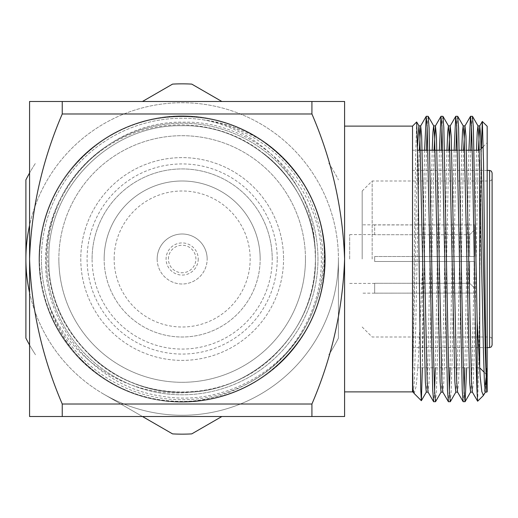 <?xml version="1.0" encoding="UTF-8"?>
<svg xmlns="http://www.w3.org/2000/svg" width="518" height="518" viewBox="0 0 518 518"><rect width="100%" height="100%" fill="white"/><g stroke="black" fill="none" stroke-linecap="round" stroke-linejoin="round"><path stroke-width="0.39" stroke-dasharray="2.59 1.94" d="M198.232 259A16.071 16.071 0 0 1 182.161 275.071A16.071 16.071 0 0 1 166.084 259A16.071 16.071 0 0 1 182.161 242.929A16.071 16.071 0 0 1 198.232 259M157.161 259A25 25 0 0 0 182.161 284A25 25 0 0 0 207.161 259A25 25 0 0 1 182.161 284A25 25 0 0 1 157.161 259A25 25 0 0 1 182.161 234A25 25 0 0 1 207.161 259A25 25 0 0 0 182.161 234A25 25 0 0 0 157.161 259M168.408 259A13.753 13.753 0 0 1 182.161 245.247A13.753 13.753 0 0 1 195.908 259A13.753 13.753 0 0 1 182.161 272.753A13.753 13.753 0 0 1 168.408 259M89.938 355.193C62.801 328.93 48.724 296.866 47.701 259C44.962 185.936 110.897 120.066 183.838 122.196C256.883 120.461 322.623 186.104 321.296 259C322.183 310.502 292.735 359.88 247.287 383.786A140.76 140.76 0 0 0 182.161 118.24A140.76 140.76 0 0 0 41.401 259A140.76 140.76 0 0 1 203.062 119.8C225.628 122.565 246.471 130.368 265.598 143.201C297.034 166.569 316.181 197.546 323.038 236.117C326.094 259.622 323.556 282.355 315.423 304.312A140.76 140.76 0 0 1 41.401 259A140.76 140.76 0 0 0 47.87 301.185C68.065 360.424 131.035 400.446 193.272 391.796A133.256 133.256 0 0 1 89.938 355.193C139.478 405.095 228.024 404.021 276.385 353.231C301.826 326.968 314.834 295.558 315.417 259C317.281 187.84 253.321 123.88 182.161 125.744C110.994 123.88 47.034 187.84 48.899 259C47.034 187.84 110.994 123.88 182.161 125.744C253.321 123.88 317.281 187.84 315.417 259C317.281 187.84 253.321 123.88 182.161 125.744C110.994 123.88 47.034 187.84 48.899 259C47.034 187.84 110.994 123.88 182.161 125.744C253.321 123.88 317.281 187.84 315.417 259C317.281 187.84 253.321 123.88 182.161 125.744C110.994 123.88 47.034 187.84 48.899 259C47.034 187.84 110.994 123.88 182.161 125.744C253.321 123.88 317.281 187.84 315.417 259C317.281 187.84 253.321 123.88 182.161 125.744C110.994 123.88 47.034 187.84 48.899 259C47.034 187.84 110.994 123.88 182.161 125.744C253.321 123.88 317.281 187.84 315.417 259C317.281 330.16 253.321 394.12 182.161 392.255C110.994 394.12 47.034 330.16 48.899 259C47.034 330.16 110.994 394.12 182.161 392.255C253.321 394.12 317.281 330.16 315.417 259C317.281 330.16 253.321 394.12 182.161 392.255C110.994 394.12 47.034 330.16 48.899 259C47.034 330.16 110.994 394.12 182.161 392.255C253.321 394.12 317.281 330.16 315.417 259C317.281 330.16 253.321 394.12 182.161 392.255C110.994 394.12 47.034 330.16 48.899 259C47.034 330.16 110.994 394.12 182.161 392.255C253.321 394.12 317.281 330.16 315.417 259C317.281 330.16 253.321 394.12 182.161 392.255C110.994 394.12 47.034 330.16 48.899 259C47.034 330.16 110.994 394.12 182.161 392.255C253.321 394.12 317.281 330.16 315.417 259C315.967 218.331 294.748 176.081 262.225 152.473A133.256 133.256 0 0 1 314.996 248.4C313.519 185.93 264.271 130.542 203.062 119.8M193.272 391.796C260.781 387.587 316.751 326.062 315.417 259L314.996 248.4M315.423 304.312C294.684 367.068 225.79 407.983 160.858 396.037C95.882 386.719 43.434 324.715 45.597 259C45.623 208.696 76.191 160.269 120.992 138.733C165.682 116.077 222.921 121.452 262.225 152.473M39.057 259A143.104 143.104 0 0 1 182.161 115.896A143.104 143.104 0 0 1 325.259 259A143.104 143.104 0 0 1 182.161 402.104A143.104 143.104 0 0 1 39.057 259A143.104 143.104 0 0 1 182.161 115.896A143.104 143.104 0 0 1 325.259 259A143.104 143.104 0 0 1 182.161 402.104A143.104 143.104 0 0 1 39.057 259M80.776 259A101.386 101.386 0 0 0 182.161 360.386A101.386 101.386 0 0 0 283.547 259A101.386 101.386 0 0 1 182.161 360.386A101.386 101.386 0 0 1 80.776 259A101.386 101.386 0 0 1 182.161 157.614A101.386 101.386 0 0 1 283.547 259A101.386 101.386 0 0 0 182.161 157.614A101.386 101.386 0 0 0 80.776 259M277.227 259A95.066 95.066 0 0 0 182.161 163.934A95.066 95.066 0 0 0 87.095 259A95.066 95.066 0 0 0 182.161 354.066A95.066 95.066 0 0 0 277.227 259M92.094 259A90.067 90.067 0 0 1 182.161 168.933A90.067 90.067 0 0 1 272.222 259A90.067 90.067 0 0 0 182.161 168.933A90.067 90.067 0 0 0 92.094 259A90.067 90.067 0 0 0 182.161 349.067A90.067 90.067 0 0 0 272.222 259A90.067 90.067 0 0 1 182.161 349.067A90.067 90.067 0 0 1 92.094 259M104.15 259A78.004 78.004 0 0 1 182.161 180.996A78.004 78.004 0 0 1 260.166 259A78.004 78.004 0 0 0 182.161 180.996A78.004 78.004 0 0 0 104.15 259A78.004 78.004 0 0 0 182.161 337.004A78.004 78.004 0 0 0 260.166 259A78.004 78.004 0 0 1 182.161 337.004A78.004 78.004 0 0 1 104.15 259M114.154 259A68.007 68.007 0 0 1 182.161 190.993A68.007 68.007 0 0 1 250.168 259A68.007 68.007 0 0 1 182.161 327.007A68.007 68.007 0 0 1 114.154 259M317.961 259A135.8 135.8 0 0 0 182.161 123.2A135.8 135.8 0 0 0 46.355 259A135.8 135.8 0 0 0 182.161 394.8A135.8 135.8 0 0 0 317.961 259A135.8 135.8 0 0 0 182.161 123.2A135.8 135.8 0 0 0 46.355 259A135.8 135.8 0 0 0 182.161 394.8A135.8 135.8 0 0 0 317.961 259M372.17 259L372.17 180.996L372.17 259M362.173 259L362.173 190.993L362.173 259M492.1 345.085L492.1 172.915M487.179 391.725L487.179 126.275M479.681 367.767L479.681 160.049M374.669 256.501L374.669 259L374.669 256.501L474.676 256.501L474.676 229.694L469.677 234.719L469.677 256.501L469.677 234.719L374.669 234.719L469.677 234.719L474.676 229.694L474.676 224.935L474.676 256.501L474.676 224.935L474.676 256.501L374.669 256.501L374.669 261.499L374.669 256.501M374.669 234.719L374.669 224.844L474.676 224.935L374.669 224.935L374.669 234.719M349.669 259L349.669 234.589L349.669 259M374.669 261.499L474.676 261.499L474.676 293.065L474.676 261.499L374.669 261.499L374.669 259L374.669 261.499L469.677 261.499L469.677 283.281L474.676 288.306L474.676 293.065L374.669 293.156L474.676 293.065L474.676 261.499L469.677 261.499L474.676 261.499L474.676 288.306L469.677 283.281L469.677 261.499L374.669 261.499M412.373 259L412.373 367.767L412.373 259M412.529 126.12L412.529 391.88M416.653 121.989L415.488 162.574L412.781 373.329L417.573 146.063M412.781 388.079L412.781 392.132L413.286 392.081M414.141 393.492L416.232 386.007L418.304 360.683L422.371 272.3L422.371 367.767M486.765 390.015L486.765 368.376L486.065 377.59M484.848 389.219L483.527 395.325M477.667 401.236L478.833 359.214L481.377 148.536M424.611 150.233L422.371 272.3M426.456 150.233L422.397 367.767M439.374 150.233L435.321 367.767M434.576 390.863L433.657 401.728M441.219 150.233L437.347 359.919L436.46 390.073L435.56 401.67M454.144 150.233L450.084 367.767M449.346 390.863L448.42 401.728M455.989 150.233L452.11 359.919L451.223 390.073L450.33 401.67M468.907 150.233L464.847 367.767M464.109 390.863L463.183 401.728M470.752 150.233L466.692 367.767M428.121 116.272L427.195 127.137M442.884 116.272L441.964 127.137M457.647 116.272L456.727 127.137M472.416 116.272L471.49 127.137M62.244 404.008L62.244 416.511L344.593 416.511L344.593 259C342.851 308.993 331.96 357.329 311.92 404.008L62.244 404.008C42.198 357.303 31.307 308.968 29.571 259C31.378 208.722 42.269 160.386 62.244 113.992L311.92 113.992C331.896 160.386 342.786 208.722 344.593 259L344.593 101.489L62.244 101.489L62.244 113.992M305.458 259A123.303 123.303 0 0 1 182.161 382.303A123.303 123.303 0 0 1 58.858 259A123.303 123.303 0 0 0 182.161 382.303A123.303 123.303 0 0 0 305.458 259A123.303 123.303 0 0 0 182.161 135.697A123.303 123.303 0 0 0 58.858 259A123.303 123.303 0 0 1 182.161 135.697A123.303 123.303 0 0 1 305.458 259M62.244 416.511L29.571 416.511L29.571 101.489L62.244 101.489M311.92 416.511L311.92 404.008M311.92 113.992L311.92 101.489M344.593 259L344.593 126.12L344.593 259M469.677 256.501L474.676 256.501L469.677 256.501M487.179 259L487.179 375.265L487.179 259M492.1 259L492.1 178.49L492.1 259M374.669 283.281L469.677 283.281L374.669 283.281L374.669 293.065L374.669 283.281M478.341 150.233L474.261 353.14L473.335 381.999L472.351 392.081M463.578 150.233L459.492 353.14L458.572 381.999L457.582 392.081M448.815 150.233L444.729 353.14L443.809 381.999L442.819 392.081M434.045 150.233L429.966 353.14L429.04 381.999L428.056 392.081M419.282 150.233L415.203 353.14L414.277 381.999L413.358 392.132M486.765 368.376L485.334 392.132M476.495 150.233L472.416 353.14L471.529 381.216L470.571 392.132M461.732 150.233L457.647 353.14L456.766 381.216L455.801 392.132M446.969 150.233L442.884 353.14L441.996 381.216L441.038 392.132M432.2 150.233L428.121 353.14L427.233 381.216L426.275 392.132M247.287 383.786C227.201 394.994 205.491 400.971 182.161 401.728C258.378 403.723 326.884 335.217 324.883 259C324.262 219.846 310.327 186.208 283.081 158.081C230.601 102.771 133.722 102.771 81.235 158.081C53.995 186.208 40.061 219.846 39.433 259C37.438 335.217 105.944 403.723 182.161 401.728C258.378 403.723 326.884 335.217 324.883 259C324.262 219.846 310.327 186.208 283.081 158.081C230.601 102.771 133.722 102.771 81.235 158.081C53.995 186.208 40.061 219.846 39.433 259C37.438 335.217 105.944 403.723 182.161 401.728C221.315 401.1 254.953 387.166 283.081 359.919C338.39 307.439 338.39 210.561 283.081 158.081C254.953 130.834 221.315 116.9 182.161 116.272C105.944 114.277 37.438 182.783 39.433 259C37.438 335.217 105.944 403.723 182.161 401.728C258.378 403.723 326.884 335.217 324.883 259C324.262 219.846 310.327 186.208 283.081 158.081C230.601 102.771 133.722 102.771 81.235 158.081C53.995 186.208 40.061 219.846 39.433 259C37.438 335.217 105.944 403.723 182.161 401.728C221.315 401.1 254.953 387.166 283.081 359.919C338.39 307.439 338.39 210.561 283.081 158.081C254.953 130.834 221.315 116.9 182.161 116.272C105.944 114.277 37.438 182.783 39.433 259C40.061 298.154 53.995 331.792 81.235 359.919C133.722 415.229 230.601 415.229 283.081 359.919C310.327 331.792 324.262 298.154 324.883 259C325.466 214.413 301.78 168.356 265.598 143.201M182.161 401.728C142.987 401.152 109.35 387.218 81.235 359.919C109.363 387.166 143.007 401.1 182.161 401.728C258.378 403.723 326.884 335.217 324.883 259C326.884 182.783 258.378 114.277 182.161 116.272C143.007 116.9 109.363 130.834 81.235 158.081C53.995 186.208 40.061 219.846 39.433 259C37.438 335.217 105.944 403.723 182.161 401.728C258.378 403.723 326.884 335.217 324.883 259C326.884 182.783 258.378 114.277 182.161 116.272C143.007 116.9 109.363 130.834 81.235 158.081C53.995 186.208 40.061 219.846 39.433 259C37.438 335.217 105.944 403.723 182.161 401.728C258.378 403.723 326.884 335.217 324.883 259C326.884 182.783 258.378 114.277 182.161 116.272C143.007 116.9 109.363 130.834 81.235 158.081C53.995 186.208 40.061 219.846 39.433 259C37.438 335.217 105.944 403.723 182.161 401.728C221.315 401.1 254.953 387.166 283.081 359.919C338.39 307.439 338.39 210.561 283.081 158.081C230.601 102.771 133.722 102.771 81.235 158.081C53.995 186.208 40.061 219.846 39.433 259C37.438 335.217 105.944 403.723 182.161 401.728C258.378 403.723 326.884 335.217 324.883 259C324.262 219.846 310.327 186.208 283.081 158.081C230.601 102.771 133.722 102.771 81.235 158.081C53.995 186.208 40.061 219.846 39.433 259C37.438 335.217 105.944 403.723 182.161 401.728C221.315 401.1 254.953 387.166 283.081 359.919C315.022 328.807 330.84 279.493 323.038 236.117M81.235 359.919C65.287 342.922 54.163 323.342 47.87 301.185M142.456 416.511L104.027 394.327A156.261 156.261 0 0 1 104.027 123.672A156.261 156.261 0 0 1 338.422 259A156.261 156.261 0 0 1 104.027 394.327L172.559 433.89A175.155 175.155 0 0 0 191.757 433.89L221.866 416.511M29.571 345.001A175.155 175.155 0 0 0 35.496 354.759A175.155 175.155 0 0 1 25.9 338.131L25.9 179.869A175.155 175.155 0 0 1 35.496 163.241A175.155 175.155 0 0 0 29.571 172.999M221.866 101.489L191.757 84.11A175.155 175.155 0 0 0 172.559 84.11L142.456 101.489M328.82 163.241A175.155 175.155 0 0 1 338.422 179.869A175.155 175.155 0 0 0 328.82 163.241M29.571 292.676A156.261 156.261 0 0 0 338.422 259L338.422 338.131A175.155 175.155 0 0 1 328.82 354.759A175.155 175.155 0 0 0 338.422 338.131L338.422 259A156.261 156.261 0 0 0 29.571 225.324M489.601 170.409L489.601 347.591M362.173 190.993L372.17 180.996L489.601 180.996L491.355 180.277L492.1 178.49M362.173 327.007L372.17 337.004L489.601 337.004L491.355 337.723L492.1 339.51M479.403 150.233L481.203 148.711M483.255 146.652L487.179 142.735M349.669 234.589L374.669 234.589M374.669 293.156L362.173 293.156M487.179 347.591L412.373 347.591M412.373 150.233L417.65 150.233M427.939 150.233L429.785 150.233M442.702 150.233L444.548 150.233M457.465 150.233L459.311 150.233M464.64 150.233L466.485 150.233M472.228 150.233L474.074 150.233M412.373 367.767L479.551 367.767M487.179 170.409L412.373 170.409M374.669 224.844L362.173 224.844M349.669 283.411L374.669 283.411M484.019 372.105L487.179 375.265"/><path stroke-width="0.78" d="M489.601 170.409L491.355 171.128L492.1 172.915L492.1 345.085L491.355 346.872L489.601 347.591L489.601 170.409L487.179 170.409M479.681 160.049L479.681 367.767L484.019 372.105M344.593 391.88L412.529 391.88L412.529 126.12L416.653 121.989L417.851 162.872L420.752 389.536L421.374 400.673L422.371 367.767M412.781 373.329L412.781 388.079L413.986 393.285L421.335 400.692M412.529 391.88L412.781 388.079L413.286 392.081L413.986 393.285M481.377 148.536L482.31 121.458L487.179 126.275L487.179 391.725L486.771 392.132L485.334 353.14L480.717 136.001L479.733 125.919L478.341 150.233M482.349 121.445L483.514 162.354L484.686 259C485.379 321.859 486.052 380.432 486.765 390.015M486.065 377.59L484.848 389.219M485.398 392.081L483.372 395.532L481.805 391.55L480.205 376.942L477.175 321.723L473.368 127.927L472.474 116.33L470.506 116.33L468.907 150.233M483.372 395.532L477.628 401.223L477.175 394.004L477.175 321.723M422.397 367.767L422.371 368.887M435.321 367.767L434.576 390.863M441.103 392.081L435.56 401.67L433.657 401.728L432.698 390.073L427.195 127.137L426.21 116.33L424.611 150.233M435.502 401.728L434.576 390.863L433.657 359.919L429.079 127.927L428.179 116.33L426.275 116.272M450.084 367.767L449.346 390.863M455.872 392.081L450.33 401.67L448.42 401.728L447.461 390.073L441.964 127.137L440.98 116.33L439.374 150.233M450.265 401.728L449.346 390.863L448.42 359.919L443.842 127.927L442.948 116.33L441.038 116.272M464.847 367.767L464.109 390.863M466.692 367.767L465.093 401.67L463.124 401.67L462.231 390.073L456.727 127.137L455.743 116.33L454.144 150.233M465.034 401.728L464.109 390.863L463.183 359.919L458.605 127.927L457.711 116.33L455.801 116.272M427.195 127.137L426.456 150.233M441.964 127.137L441.219 150.233M456.727 127.137L455.989 150.233M477.175 394.004C476.191 375.459 475.239 318.402 474.261 259L472.416 158.081L471.49 127.137L470.571 116.272M471.49 127.137L470.752 150.233M311.92 416.511L344.593 416.511L344.593 259C342.851 308.993 331.96 357.329 311.92 404.008L311.92 416.511L62.244 416.511L62.244 404.008C42.198 357.303 31.307 308.968 29.571 259C31.378 208.722 42.269 160.386 62.244 113.992L62.244 101.489L29.571 101.489L29.571 416.511L62.244 416.511M62.244 101.489L311.92 101.489L311.92 113.992C331.896 160.386 342.786 208.722 344.593 259L344.593 101.489L311.92 101.489M311.92 113.992L62.244 113.992M62.244 404.008L311.92 404.008M477.628 401.223L472.351 392.081L471.451 381.216L465.954 136.001L464.963 125.919L463.578 150.233M463.124 401.67L457.582 392.081L456.688 381.216L451.191 136.001L450.2 125.919L448.815 150.233M448.361 401.67L442.819 392.081L441.925 381.216L436.428 136.001L435.437 125.919L434.045 150.233M433.598 401.67L428.056 392.081L427.162 381.216L421.658 136.001L420.674 125.919L419.282 150.233M486.765 392.132L485.334 392.132L484.408 381.999L483.488 353.14L478.91 136.784L477.952 125.868L477.24 132.019L476.495 150.233M472.416 392.132L470.571 392.132L469.645 381.999L464.147 136.784L463.183 125.868L462.47 132.019L461.732 150.233M457.647 392.132L455.801 392.132L454.882 381.999L449.378 136.784L448.42 125.868L447.707 132.019L446.969 150.233M442.884 392.132L441.038 392.132L440.119 381.999L434.615 136.784L433.657 125.868L432.944 132.019L432.2 150.233M428.121 392.132L426.275 392.132L425.349 381.999L419.852 136.784L418.894 125.868L417.573 146.063M142.456 416.511L172.559 433.89A175.155 175.155 0 0 0 191.757 433.89L221.866 416.511M29.571 225.324A156.261 156.261 0 0 0 25.9 259L25.9 338.131A175.155 175.155 0 0 0 29.571 345.001M29.571 292.676A156.261 156.261 0 0 1 25.9 259L25.9 179.869A175.155 175.155 0 0 1 29.571 172.999M142.456 101.489L172.559 84.11A175.155 175.155 0 0 1 191.757 84.11L221.866 101.489M481.203 148.711L483.255 146.652M489.601 347.591L487.179 347.591M417.65 150.233L427.939 150.233M429.785 150.233L442.702 150.233M444.548 150.233L457.465 150.233M459.311 150.233L464.64 150.233M466.485 150.233L472.228 150.233M474.074 150.233L479.403 150.233M344.593 126.12L412.529 126.12M470.506 116.33L464.963 125.919M455.743 116.33L450.2 125.919M440.98 116.33L435.437 125.919M426.21 116.33L420.674 125.919M479.733 125.919L482.31 121.458M479.797 125.868L477.952 125.868M465.034 125.868L463.183 125.868M450.265 125.868L448.42 125.868M435.502 125.868L433.657 125.868M420.739 125.868L418.894 125.868M413.358 392.132L412.781 392.132M478.017 125.919L472.474 116.33M470.635 392.081L465.093 401.67M463.254 125.919L457.711 116.33M448.484 125.919L442.948 116.33M433.721 125.919L428.179 116.33M426.34 392.081L421.374 400.673M418.958 125.919L416.699 122.008"/></g></svg>
